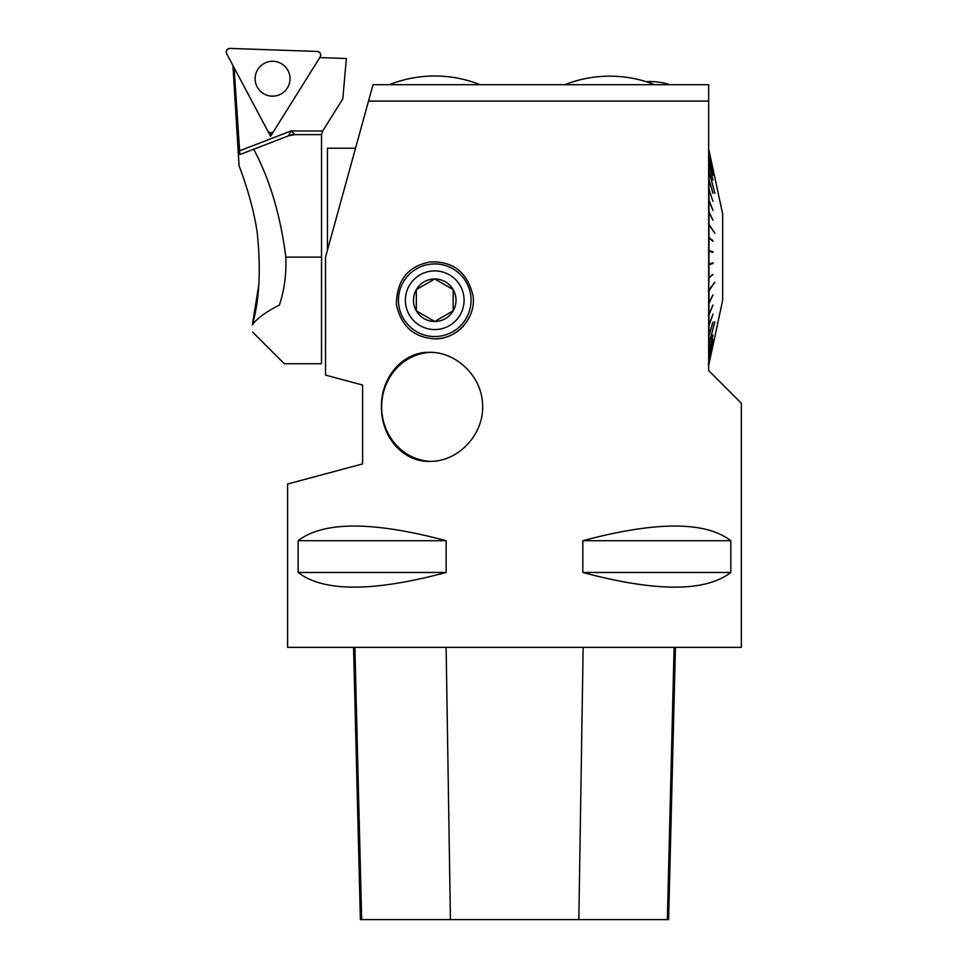 <?xml version="1.0" encoding="UTF-8"?>
<svg xmlns="http://www.w3.org/2000/svg" width="968" height="968" viewBox="0 0 968 968"><rect width="100%" height="100%" fill="white"/><g stroke="black" fill="none" stroke-linecap="round" stroke-linejoin="round"><path stroke-width="1.45" d="M434.741 321.485L416.337 310.861L416.337 289.601L434.741 278.966A21.26 21.26 0 0 1 453.157 289.601L434.741 278.966L416.337 289.601A21.26 21.26 0 0 1 434.741 278.966L453.157 289.601A21.26 21.26 0 0 1 453.157 310.861L453.157 289.601L453.157 310.861A21.26 21.26 0 0 1 434.741 321.485L453.157 310.861L434.741 321.485L416.337 310.861L416.337 289.601A21.26 21.26 0 0 0 434.741 321.485M434.741 336.525A36.3 36.3 0 0 0 466.177 282.075A36.3 36.3 0 0 0 403.305 282.075A36.3 36.3 0 0 0 434.741 336.525M368.518 101.095L325.526 257.125L325.526 375.1L362.601 385.034L362.601 463.914L287.593 484.012L287.593 647.35L741.343 647.35L741.343 403.233L708.673 370.562L708.673 101.095L368.518 101.095L373.031 84.7L708.673 84.7L708.673 101.095L708.673 84.7M446.139 540.713L446.139 572.475C372.861 592.029 323.518 592.029 298.132 572.475L298.132 540.713C323.518 521.171 372.861 521.171 446.139 540.713L298.132 540.713M730.816 540.713L730.816 572.475C705.418 592.029 656.086 592.029 582.809 572.475L582.809 540.713C656.086 521.171 705.418 521.171 730.816 540.713L582.809 540.713M430.01 261.953C453.205 260.985 467.568 272.359 473.086 296.075C476.232 318.629 455.722 339.78 434.741 338.8C413.784 337.542 401.006 326.107 396.408 304.472C396.686 280.393 407.891 266.224 430.01 261.953M432.732 461.312L429.647 461.409C402.337 461.99 380.993 436.108 381.452 406.863C380.872 377.629 402.615 351.602 429.647 352.316C455.541 351.832 481.241 375.439 482.512 403.438C484.895 432.72 460.187 460.042 432.732 461.312M353.55 647.35L360.386 919.6L668.61 919.6L675.446 647.35M298.132 572.475L446.139 572.475M582.809 572.475L730.816 572.475M431.099 461.385A54.547 50.929 90 0 1 383.873 422.81A54.547 50.929 90 0 1 381.646 406.863A54.547 50.929 90 0 1 430.941 352.34M434.741 338.8A38.575 38.575 0 0 0 464.108 325.236M405.398 300.225A29.342 29.342 0 0 0 434.741 329.568A29.342 29.342 0 0 0 464.083 300.225A29.342 29.342 0 0 0 434.741 270.895A29.342 29.342 0 0 0 405.398 300.225M389.281 84.736C403.886 78.928 419.035 76.012 434.741 75.988A122.513 122.513 0 0 0 389.366 84.7M564.308 84.906C578.9 79.098 594.049 76.182 609.755 76.157A122.513 122.513 0 0 0 564.816 84.7A122.513 122.513 0 0 1 609.755 76.157C594.049 76.182 578.9 79.098 564.308 84.906M708.673 290.775L708.951 278.058L712.944 274.488L708.951 277.392L708.951 264.748L712.944 263.478L712.944 262.8L708.951 264.058L708.951 251.305L712.944 252.37L712.944 251.692L708.951 250.627L708.951 237.959L712.944 241.347L708.951 237.281L708.951 224.915L714.88 233.324L708.951 224.261L708.951 212.367L712.944 220.196L708.951 211.75L708.951 200.533L712.944 210.419L708.951 199.965L708.951 189.595L712.944 201.368L708.951 189.075L708.951 179.721L712.944 193.201L708.951 179.249L708.951 171.07L714.88 193.358L708.951 170.671L708.951 163.773L712.944 180.012L708.951 163.447L708.951 157.953L712.944 175.196L708.951 157.699L708.951 153.682L712.944 171.663L708.951 153.513L712.944 169.485L708.951 150.1L722.66 214.013L722.66 300.225L708.951 364.149L708.951 363.411L708.358 364.004M714.469 282.341L708.951 291.053L708.951 302.887L712.944 294.889L708.951 303.504L708.951 314.661L712.944 305.186L708.358 315.544M708.951 363.411L712.944 344.959L708.951 363.339L712.944 342.987L708.951 360.846L708.951 356.962L712.944 339.647L708.951 356.72L708.951 351.348L712.944 335.013L708.951 351.021L708.951 344.233L714.88 321.775L708.951 343.846L708.951 335.763L712.944 322.138L708.951 335.291L708.951 326.034L712.944 314.116L708.951 325.514L708.951 315.29M708.358 364.742L714.88 336.489M708.951 150.1L714.88 177.761L708.673 149.822M708.358 290.594L714.88 282.366M712.944 240.669L708.673 237.45M712.944 251.692L708.673 250.676M712.496 263.478L708.673 264.688M712.496 274.464L708.673 277.889M708.951 315.229L712.726 305.162M355.534 148.225L327.438 148.225L327.438 250.18M258.94 284.06L252.321 324.921C259.4 300.649 261.033 269.987 257.246 232.913C252.817 200.606 239.423 166.798 239.06 165.794C239.411 166.871 252.854 200.618 257.27 233.07C261.033 270.036 259.388 300.649 252.321 324.921C256.835 318.532 265.837 311.938 279.353 305.114L279.256 305.15M253.713 149.241L288.476 135.822A18.15 18.15 0 0 1 295.01 134.612L288.476 135.822L290.957 130.982L295.01 134.612L321.533 134.612L322.622 131.116L342.817 98.797L346.35 58.504L319.779 57.572L270.58 136.306L234.099 67.7L239.882 154.59L253.713 149.241C269.818 179.491 280.526 215.453 285.838 257.125C286.492 274.392 284.326 290.388 279.353 305.114C285.887 382.07 285.887 382.07 279.353 305.114M321.533 134.612L321.521 363.75L284.314 363.75L252.66 332.097M252.321 324.921C252.842 334.408 252.842 334.408 252.321 324.921M270.58 136.306L270.713 132.713M287.992 70.531A17.448 17.448 0 0 0 264.397 63.319A17.448 17.448 0 0 0 257.185 86.914A17.448 17.448 0 0 0 280.781 94.126A17.448 17.448 0 0 0 287.992 70.531A17.448 17.448 0 0 0 264.397 63.319A17.448 17.448 0 0 0 257.185 86.914A17.448 17.448 0 0 0 280.781 94.126A17.448 17.448 0 0 0 287.992 70.531M273.883 131.019L320.166 56.955A3.606 3.606 0 0 0 317.238 51.449L229.96 48.4A3.606 3.606 0 0 0 226.657 53.688L267.652 130.801A3.606 3.606 0 0 0 273.883 131.019M226.657 53.688L267.652 130.801C269.649 133.173 271.73 133.245 273.883 131.019L320.166 56.955C321.219 54.039 320.251 52.199 317.238 51.449L229.96 48.4C226.911 48.945 225.81 50.711 226.657 53.688M361.657 919.6L354.893 647.35M450.423 919.6L446.127 647.35M578.84 919.6L583.147 647.35M667.351 919.6L674.103 647.35M239.193 150.96L290.957 130.982L322.707 130.982M285.838 257.125L321.521 257.125M480.116 84.7A122.513 122.513 0 0 0 434.741 75.988M654.707 84.7A122.513 122.513 0 0 0 609.755 76.157A122.513 122.513 0 0 1 646.164 81.687A61.71 61.71 0 0 1 669.638 84.7M232.925 65.485L239.06 165.794"/></g></svg>

